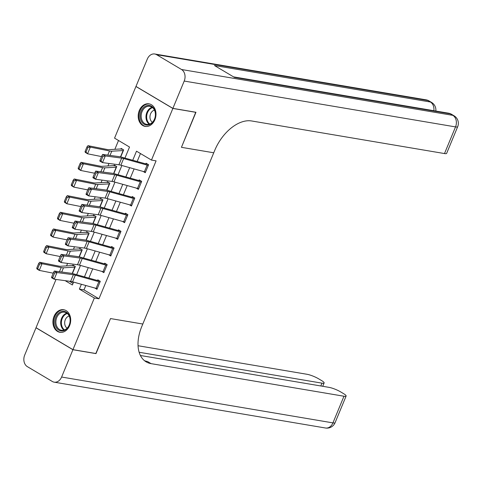 <?xml version="1.0" encoding="UTF-8"?>
<svg xmlns="http://www.w3.org/2000/svg" width="482" height="482" viewBox="0 0 482 482"><rect width="100%" height="100%" fill="white"/><g stroke="black" fill="none" stroke-linecap="round" stroke-linejoin="round"><path stroke-width="0.72" d="M154.873 119.753A11.441 8.809 99.6 0 1 145.184 126.411A11.441 8.809 99.6 0 1 139.304 110.505A11.441 8.809 99.6 0 1 148.992 103.847A11.441 8.809 99.6 0 1 154.873 119.753M69.589 325.645A11.441 8.809 99.6 0 1 59.901 332.303A11.441 8.809 99.6 0 1 54.02 316.397A11.441 8.809 99.6 0 1 63.708 309.739A11.441 8.809 99.6 0 1 69.589 325.645M95.828 353.517L110.511 318.566L96.02 353.547L72.951 349.649L36.029 327.706L56.02 279.452M118.518 140.497L114.867 149.3M108.998 163.464L107.968 165.959M102.1 180.123L101.069 182.618M95.201 196.783L94.171 199.277M88.302 213.442L87.266 215.936M81.404 230.095L80.367 232.595M74.499 246.754L73.469 249.248M67.601 263.413L66.57 265.907M124.94 158.084L129.519 147.034L114.553 138.141L135.942 86.501L172.863 108.444L151.469 160.084L136.502 151.185L132.743 160.265M69.408 281.229L73.041 283.386M72.421 273.541L75.343 266.486L72.848 265.004L72.571 265.672A5.133 0.934 22.5 0 0 71.752 265.606L60.389 266.269A7.332 1.338 -157.5 0 1 58.87 266.112L39.705 262.28L42.024 263.732L61.19 267.558A11.002 2 22.5 0 0 63.473 267.799L75.065 267.155L72.421 273.541M79.319 256.882L82.241 249.833L79.747 248.351L79.47 249.013A5.133 0.934 22.5 0 0 78.65 248.947L67.293 249.61A7.332 1.338 -157.5 0 1 65.769 249.453L46.603 245.621L48.923 247.073L68.089 250.905A11.002 2 22.5 0 0 70.372 251.14L81.964 250.495L79.319 256.882M86.224 240.223L89.14 233.174L86.646 231.691L86.374 232.354A5.133 0.934 22.5 0 0 85.549 232.288L74.192 232.957A7.332 1.338 -157.5 0 1 72.668 232.794L53.502 228.962L55.822 230.414L74.993 234.246A11.002 2 22.5 0 0 77.271 234.487L88.869 233.836L86.224 240.223M93.122 223.57L96.045 216.514L93.55 215.032L93.273 215.701A5.133 0.934 22.5 0 0 92.448 215.629L81.09 216.298A7.332 1.338 -157.5 0 1 79.566 216.135L60.401 212.303L62.726 213.755L81.892 217.587A11.002 2 22.5 0 0 84.169 217.828L95.767 217.183L93.122 223.57M100.021 206.911L102.943 199.855L100.449 198.373L100.172 199.042A5.133 0.934 22.5 0 0 99.346 198.976L87.989 199.638A7.332 1.338 -157.5 0 1 86.471 199.476L67.299 195.65L69.625 197.096L88.79 200.928A11.002 2 22.5 0 0 91.074 201.169L102.666 200.524L100.021 206.911M106.92 190.251L109.842 183.196L107.347 181.714L107.07 182.383A5.133 0.934 22.5 0 0 106.251 182.317L94.888 182.979A7.332 1.338 -157.5 0 1 93.369 182.823L74.204 178.991L76.524 180.443L95.689 184.269A11.002 2 22.5 0 0 97.973 184.51L109.565 183.865L106.92 190.251M113.818 173.592L116.74 166.543L114.246 165.055L113.969 165.724A5.133 0.934 22.5 0 0 113.15 165.657L101.792 166.32A7.332 1.338 -157.5 0 1 100.268 166.163L81.103 162.332L83.422 163.784L102.588 167.615A11.002 2 22.5 0 0 104.871 167.85L116.463 167.206L113.818 173.592M120.723 156.933L123.645 149.884L121.151 148.402L120.874 149.065A5.133 0.934 22.5 0 0 120.048 148.998L108.691 149.667A7.332 1.338 -157.5 0 1 107.167 149.504L88.001 145.672L90.321 147.124L109.492 150.956A11.002 2 22.5 0 0 111.77 151.197L123.368 150.547L120.723 156.933M85.802 285.507L83.989 289.893L98.955 298.792L156.084 160.861L151.469 160.084M140.467 153.541L137.171 161.494M134.104 168.899L130.273 178.153M127.206 185.558L123.374 194.812M120.307 202.217L116.469 211.471M113.403 218.876L109.571 228.131M106.504 235.535L102.672 244.79M99.605 252.188L95.773 261.443M92.707 268.848L88.869 278.102M94.797 288.013L96.972 289.308L100.286 281.313L97.792 279.831L97.515 280.5L99.467 280.825M101.696 271.354L103.871 272.649L107.185 264.654L104.69 263.172L104.413 263.841L106.365 264.172M108.595 254.701L110.776 255.996L114.083 248.001L111.589 246.513L111.318 247.182L113.27 247.513M115.493 238.042L117.674 239.337L120.988 231.342L118.494 229.86L118.217 230.523L120.169 230.854M122.392 221.383L124.573 222.678L127.887 214.683L125.392 213.201L125.115 213.863L127.067 214.195M129.297 204.723L131.472 206.019L134.785 198.024L132.291 196.542L132.014 197.21L133.966 197.536M136.195 188.064L138.376 189.36L141.684 181.365L139.19 179.882L138.918 180.551L140.871 180.883M143.094 171.411L145.275 172.707L148.589 164.705L146.094 163.223L145.817 163.892L147.769 164.223M195.764 112.24L181.443 147.323L213.743 152.782L141.816 326.422A36.674 22.425 120.7 0 0 146.154 361.849A36.674 22.425 120.7 0 0 151.089 363.639L343.973 396.234A8.803 1.603 22.5 0 0 346.118 396.041A8.803 1.603 22.5 0 0 343.527 393.613L340.581 391.86A8.803 1.603 22.5 0 0 329.061 387.365L140.407 355.487M195.933 112.342L172.863 108.444M98.955 298.792L94.339 298.009L72.951 349.649M110.511 318.566L142.811 324.024L110.511 318.566M81.38 284.272L79.373 289.116L94.339 298.009M129.676 167.664L125.844 176.918M122.777 184.323L118.946 193.577M115.879 200.982L112.047 210.236M108.98 217.641L105.148 226.895M102.076 234.3L98.244 243.555M95.177 250.959L91.345 260.208M88.278 267.612L84.446 276.867M65.154 280.663L72.39 284.964L73.577 282.097M76.644 274.692L80.476 265.437M83.543 258.033L87.375 248.778M90.441 241.374L94.273 232.125M97.346 224.72L101.178 215.466M104.245 208.061L108.076 198.807M111.143 191.402L114.975 182.148M118.042 174.743L121.874 165.489M83.989 289.893L79.373 289.116M96.093 288.375L98.852 281.711A5.133 0.934 -157.5 0 0 100.009 281.982L97.25 288.646A5.133 0.934 -157.5 0 1 96.093 288.375L72.577 281.819A7.332 1.338 22.5 0 0 70.601 281.386L54.213 279.211L51.562 277.704L51.67 277.011L52.731 277.614L54.665 272.951L53.598 272.342L51.67 277.011M98.852 281.711L75.337 275.156A7.332 1.338 22.5 0 0 73.36 274.722L56.978 272.547L54.321 271.041L70.709 273.216A11.002 2 -157.5 0 1 73.674 273.866L97.515 280.5M54.665 272.951L56.978 272.547L54.213 279.211L52.731 277.614M54.321 271.041L53.598 272.342M74.523 266.004L72.571 265.672M39.62 264.04L38.693 263.455L36.765 268.119L37.692 268.703L39.62 264.04L42.024 263.732L39.265 270.396L53.249 273.192M37.692 268.703L39.265 270.396L36.939 268.944L36.765 268.119M38.693 263.455L39.705 262.28M102.991 271.715L105.751 265.058A5.133 0.934 -157.5 0 0 106.908 265.323L104.148 271.987A5.133 0.934 -157.5 0 1 102.991 271.715L79.482 265.16A7.332 1.338 22.5 0 0 77.506 264.732L61.118 262.551L58.461 261.045L58.569 260.352L59.629 260.955L61.563 256.291L60.503 255.689L58.569 260.352M105.751 265.058L82.241 258.497A7.332 1.338 22.5 0 0 80.265 258.069L63.877 255.888L61.22 254.382L77.608 256.563A11.002 2 -157.5 0 1 80.572 257.207L104.413 263.841M61.563 256.291L63.877 255.888L61.118 262.551L59.629 260.955M61.22 254.382L60.503 255.689M109.89 255.062L112.649 248.399A5.133 0.934 -157.5 0 0 113.812 248.664L111.053 255.327A5.133 0.934 -157.5 0 1 109.89 255.062L86.38 248.501A7.332 1.338 22.5 0 0 84.404 248.073L68.016 245.892L65.359 244.386L65.468 243.693L66.528 244.296L68.462 239.632L67.402 239.03L65.468 243.693M112.649 248.399L89.14 241.837A7.332 1.338 22.5 0 0 87.164 241.41L70.776 239.229L68.119 237.722L84.507 239.903A11.002 2 -157.5 0 1 87.471 240.548L111.318 247.182M68.462 239.632L70.776 239.229L68.016 245.892L66.528 244.296M68.119 237.722L67.402 239.03M116.789 238.403L119.548 231.74A5.133 0.934 -157.5 0 0 120.711 232.005L117.951 238.668A5.133 0.934 -157.5 0 1 116.789 238.403L93.279 231.842A7.332 1.338 22.5 0 0 91.303 231.414L74.915 229.233L72.264 227.727L72.366 227.034L73.433 227.637L75.361 222.973L74.3 222.371L72.366 227.034M119.548 231.74L96.039 225.178A7.332 1.338 22.5 0 0 94.062 224.751L77.674 222.576L75.023 221.063L91.405 223.244A11.002 2 -157.5 0 1 94.376 223.889L118.217 230.523M75.361 222.973L77.674 222.576L74.915 229.233L73.433 227.637M75.023 221.063L74.3 222.371M81.422 249.345L79.47 249.013M46.525 247.38L45.597 246.796L43.663 251.465L44.591 252.044L46.525 247.38L48.923 247.073L46.164 253.737L60.154 256.532M44.591 252.044L46.164 253.737L43.844 252.285L43.663 251.465M45.597 246.796L46.603 245.621M88.326 232.686L86.374 232.354M53.424 230.721L52.496 230.143L50.562 234.806L51.49 235.385L53.424 230.721L55.822 230.414L53.062 237.078L67.052 239.873M51.49 235.385L53.062 237.078L50.743 235.626L50.562 234.806M52.496 230.143L53.502 228.962M95.225 216.026L93.273 215.701M60.322 214.062L59.394 213.484L57.46 218.147L58.388 218.726L60.322 214.062L62.726 213.755L59.961 220.419L73.951 223.214M58.388 218.726L59.961 220.419L57.641 218.967L57.46 218.147M59.394 213.484L60.401 212.303M123.693 221.744L126.453 215.08A5.133 0.934 -157.5 0 0 127.61 215.346L124.85 222.009A5.133 0.934 -157.5 0 1 123.693 221.744L100.178 215.189A7.332 1.338 22.5 0 0 98.201 214.755L81.813 212.58L79.162 211.074L79.271 210.375L80.331 210.977L82.259 206.314L81.199 205.712L79.271 210.375M126.453 215.08L102.937 208.525A7.332 1.338 22.5 0 0 100.961 208.091L84.573 205.916L81.922 204.41L98.31 206.585A11.002 2 -157.5 0 1 101.274 207.23L125.115 213.863M82.259 206.314L84.573 205.916L81.813 212.58L80.331 210.977M81.922 204.41L81.199 205.712M102.124 199.367L100.172 199.042M67.221 197.403L66.293 196.825L64.365 201.488L65.293 202.066L67.221 197.403L69.625 197.096L66.865 203.759L80.849 206.555M65.293 202.066L66.865 203.759L64.54 202.313L64.365 201.488M66.293 196.825L67.299 195.65M66.51 329.11A9.899 7.622 99.6 0 1 55.948 326.935A9.899 7.622 99.6 0 1 58.575 313.18A9.899 7.622 99.6 0 1 69.137 315.361A9.899 7.622 99.6 0 1 66.51 329.11M59.328 313.848A9.17 7.061 -80.4 0 0 55.972 323.476A9.17 7.061 -80.4 0 0 61.479 330.266A9.17 7.061 -80.4 0 0 66.679 328.597A9.17 7.061 -80.4 0 0 70.035 318.976A9.17 7.061 -80.4 0 0 64.534 312.185A9.17 7.061 -80.4 0 0 59.328 313.848M69.173 315.999A6.525 5.025 -80.4 0 0 67.125 317.114A6.525 5.025 -80.4 0 0 67.119 328.188M64.721 309.992A11.369 8.754 -80.4 0 0 64.437 309.938A11.369 8.754 -80.4 0 0 57.985 312.005A11.369 8.754 -80.4 0 0 53.821 323.94A11.369 8.754 -80.4 0 0 60.648 332.357A11.369 8.754 -80.4 0 0 60.931 332.399M140.129 116.283A9.899 7.622 99.6 0 1 147.685 105.462A9.899 7.622 99.6 0 1 155.523 114.222A9.899 7.622 99.6 0 1 147.968 125.043A9.899 7.622 99.6 0 1 140.129 116.283M155.415 114.379A9.17 7.061 -80.4 0 0 149.818 106.293A9.17 7.061 -80.4 0 0 141.16 116.289A9.17 7.061 -80.4 0 0 146.763 124.374A9.17 7.061 -80.4 0 0 155.415 114.379M154.457 110.107A6.525 5.025 -80.4 0 0 149.95 117.15A6.525 5.025 -80.4 0 0 152.402 122.295M150.004 104.1A11.369 8.754 -80.4 0 0 149.721 104.046A11.369 8.754 -80.4 0 0 138.991 116.439A11.369 8.754 -80.4 0 0 145.932 126.465A11.369 8.754 -80.4 0 0 146.215 126.507M72.921 349.715L36.005 327.778L24.69 355.095A8.803 6.778 -80.4 0 0 27.366 366.645L52.309 381.473A8.803 6.778 -80.4 0 0 54.153 382.16A8.803 6.778 -80.4 0 0 61.606 377.038L72.921 349.715L95.996 353.613M139.129 352.258L321.976 383.154A8.803 1.603 22.5 0 0 324.121 382.967A8.803 1.603 22.5 0 0 321.524 380.533L318.584 378.786A8.803 1.603 22.5 0 0 307.058 374.291L138.045 345.733M144.437 360.644A36.674 22.425 120.7 0 0 147.498 361.506L151.089 363.639M172.887 108.378L195.963 112.276L181.443 147.323L213.743 152.782L214.737 150.384A36.674 22.425 -59.3 0 1 251.61 120.964L444.494 153.559L455.532 126.905L184.202 81.054L172.887 108.378L135.972 86.435L147.287 59.111A8.803 6.778 -80.4 0 1 154.74 53.996L426.07 99.84A8.803 6.778 99.6 0 1 427.914 100.527L156.584 54.677A8.803 6.778 -80.4 0 0 154.74 53.996M184.202 81.054A8.803 6.778 -80.4 0 0 181.527 69.504L156.584 54.677M433.842 110.709A8.803 6.778 99.6 0 0 430.408 102.009A8.803 5.38 -59.3 0 1 431.595 102.437L429.101 100.955A8.803 5.38 120.7 0 0 427.914 100.527L430.408 102.009L214.454 65.516L234.409 77.379L450.363 113.866L452.857 115.355A8.803 6.778 99.6 0 1 455.532 126.905A8.803 1.603 22.5 0 0 457.677 126.718A8.803 8.803 0 0 0 454.044 115.782L451.55 114.3A8.803 5.38 120.7 0 0 450.363 113.866A8.803 6.778 99.6 0 0 448.519 113.186L233.535 76.861M457.677 126.718L446.639 153.366A8.803 1.603 -157.5 0 1 444.494 153.559M130.592 205.085L133.351 198.421A5.133 0.934 -157.5 0 0 134.508 198.692L131.749 205.356A5.133 0.934 -157.5 0 1 130.592 205.085L107.076 198.53A7.332 1.338 22.5 0 0 105.1 198.096L88.718 195.921L86.061 194.415L86.17 193.722L87.23 194.324L89.164 189.655L88.098 189.052L86.17 193.722M133.351 198.421L109.842 191.866A7.332 1.338 22.5 0 0 107.86 191.432L91.478 189.257L88.821 187.751L105.209 189.926A11.002 2 -157.5 0 1 108.173 190.571L132.014 197.21M89.164 189.655L91.478 189.257L88.718 195.921L87.23 194.324M88.821 187.751L88.098 189.052M109.022 182.714L107.07 182.383M74.126 180.744L73.192 180.166L71.264 184.829L72.192 185.413L74.126 180.744L76.524 180.443L73.764 187.106L87.748 189.896M72.192 185.413L73.764 187.106L71.444 185.654L71.264 184.829M73.192 180.166L74.204 178.991M137.49 188.426L140.25 181.762A5.133 0.934 -157.5 0 0 141.413 182.033L138.647 188.697A5.133 0.934 -157.5 0 1 137.49 188.426L113.981 181.871A7.332 1.338 22.5 0 0 112.005 181.437L95.617 179.262L92.96 177.756L93.068 177.063L94.129 177.665L96.063 173.002L95.002 172.399L93.068 177.063M140.25 181.762L116.74 175.207A7.332 1.338 22.5 0 0 114.764 174.779L98.376 172.598L95.719 171.092L112.107 173.267A11.002 2 -157.5 0 1 115.071 173.918L138.918 180.551M96.063 173.002L98.376 172.598L95.617 179.262L94.129 177.665M95.719 171.092L95.002 172.399M115.921 166.055L113.969 165.724M81.024 164.091L80.096 163.506L78.162 168.176L79.09 168.754L81.024 164.091L83.422 163.784L80.663 170.447L94.653 173.243M79.09 168.754L80.663 170.447L78.343 168.995L78.162 168.176M80.096 163.506L81.103 162.332M144.389 171.773L147.149 165.109A5.133 0.934 -157.5 0 0 148.311 165.374L145.552 172.038A5.133 0.934 -157.5 0 1 144.389 171.773L120.88 165.212A7.332 1.338 22.5 0 0 118.903 164.784L102.515 162.603L99.858 161.096L99.967 160.404L101.027 161.006L102.961 156.343L101.901 155.74L99.967 160.404M147.149 165.109L123.639 158.548A7.332 1.338 22.5 0 0 121.663 158.12L105.275 155.939L102.624 154.433L119.006 156.614A11.002 2 -157.5 0 1 121.97 157.259L145.817 163.892M102.961 156.343L105.275 155.939L102.515 162.603L101.027 161.006M102.624 154.433L101.901 155.74M122.826 149.396L120.874 149.065M87.923 147.432L86.995 146.853L85.061 151.517L85.989 152.095L87.923 147.432L90.321 147.124L87.561 153.788L101.551 156.584M85.989 152.095L87.561 153.788L85.242 152.336L85.061 151.517M86.995 146.853L88.001 145.672M72.577 281.819L75.337 275.156M70.601 281.386L73.36 274.722M61.19 267.558L59.467 271.721M63.473 267.799L61.726 272.023M74.831 267.136L72.198 273.493M79.482 265.16L82.241 258.497M77.506 264.732L80.265 258.069M86.38 248.501L89.14 241.837M84.404 248.073L87.164 241.41M93.279 231.842L96.039 225.178M91.303 231.414L94.062 224.751M68.089 250.905L66.365 255.068M70.372 251.14L68.625 255.364M81.729 250.477L79.096 256.834M74.993 234.246L73.264 238.409M77.271 234.487L75.523 238.71M88.634 233.818L86.001 240.175M81.892 217.587L80.169 221.75M84.169 217.828L82.422 222.051M95.532 217.159L92.899 223.515M100.178 215.189L102.937 208.525M98.201 214.755L100.961 208.091M88.79 200.928L87.067 205.091M91.074 201.169L89.321 205.392M102.431 200.506L99.798 206.856M63.973 330.116A9.17 7.061 99.6 0 1 64.136 314.662A9.17 7.061 99.6 0 1 66.841 313.149M67.317 313.517A8.869 6.826 -80.4 0 0 64.715 314.981A8.869 6.826 -80.4 0 0 64.546 329.923M149.257 124.223A9.17 7.061 99.6 0 1 145.974 117.096A9.17 7.061 99.6 0 1 152.125 107.251M152.601 107.625A8.869 6.826 -80.4 0 0 146.661 117.144A8.869 6.826 -80.4 0 0 149.83 124.025M61.606 377.038L332.935 422.889L343.973 396.234M320.807 385.974L321.976 383.154M332.935 422.889A8.803 6.778 99.6 0 1 325.483 428.004A8.803 8.803 0 0 0 335.08 422.696A8.803 1.603 -157.5 0 1 332.935 422.889M181.527 69.504L452.857 115.355A8.803 5.38 -59.3 0 1 454.044 115.782M107.076 198.53L109.842 191.866M105.1 198.096L107.86 191.432M95.689 184.269L93.966 188.432M97.973 184.51L96.225 188.733M109.33 183.847L106.697 190.203M113.981 181.871L116.74 175.207M112.005 181.437L114.764 174.779M102.588 167.615L100.865 171.773M104.871 167.85L103.124 172.074M116.228 167.188L113.601 173.544M120.88 165.212L123.639 158.548M118.903 164.784L121.663 158.12M109.492 150.956L107.769 155.12M111.77 151.197L110.023 155.415M123.133 150.529L120.5 156.885M322.741 386.299L324.121 382.967M54.153 382.16L325.483 428.004M335.08 422.696L346.118 396.041M435.836 111.041A8.803 8.803 0 0 0 431.595 102.437M429.101 100.955A8.803 8.803 0 0 0 426.07 99.84M451.55 114.3A8.803 8.803 0 0 0 448.519 113.186"/></g></svg>
